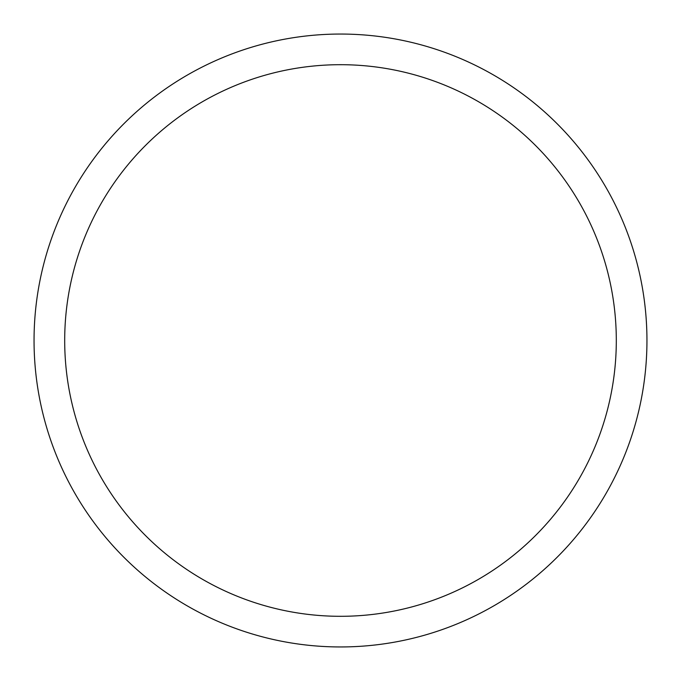 <?xml version="1.0" encoding="UTF-8"?>
<svg xmlns="http://www.w3.org/2000/svg" width="681" height="681" viewBox="0 0 681 681"><rect width="100%" height="100%" fill="white"/><g stroke="black" fill="none" stroke-linecap="round" stroke-linejoin="round"><path stroke-width="1.02" d="M34.05 340.5A306.45 306.45 0 0 0 340.5 646.95A306.45 306.45 0 0 0 646.95 340.5A306.45 306.45 0 0 0 340.5 34.05A306.45 306.45 0 0 0 34.05 340.5M616.305 340.5A275.805 275.805 0 0 1 340.5 616.305A275.805 275.805 0 0 1 64.695 340.5A275.805 275.805 0 0 1 340.5 64.695A275.805 275.805 0 0 1 616.305 340.5"/></g></svg>
